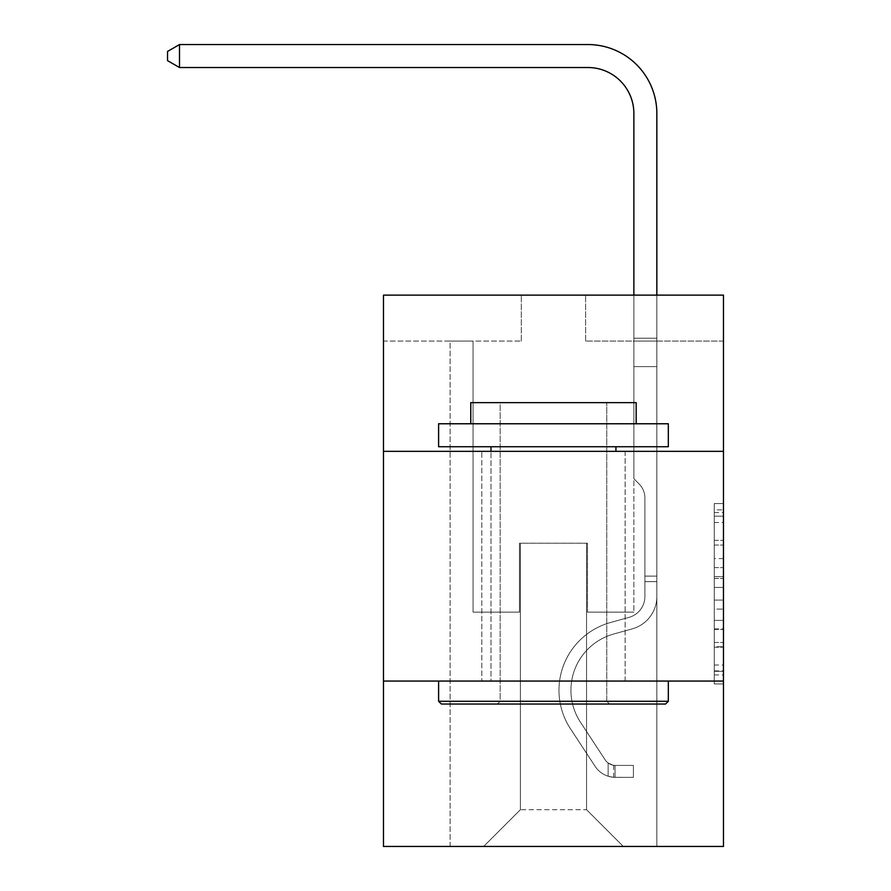 <?xml version="1.0" encoding="UTF-8"?>
<svg xmlns="http://www.w3.org/2000/svg" width="891" height="891" viewBox="0 0 891 891"><rect width="100%" height="100%" fill="white"/><g stroke="black" fill="none" stroke-linecap="round" stroke-linejoin="round"><path stroke-width="0.67" stroke-dasharray="4.46 3.34" d="M714.27 558.59L714.27 587.447L723.459 587.447L723.459 674.933L723.459 512.581L723.459 587.447L714.27 587.447L714.27 509.875L714.27 683.954L714.27 503.571L714.27 671.324L723.459 671.324L714.27 671.324L723.459 671.324L714.27 671.324L714.27 642.467L714.27 683.954L723.459 683.954L723.459 503.571L723.459 670.878L723.459 600.077L714.27 600.077L723.459 600.077L723.459 642.467L723.459 516.19L714.27 516.19L723.459 516.19L723.459 683.954L723.459 512.581L723.459 683.954L714.27 683.954L714.27 503.571L723.459 503.571L723.459 512.581L723.459 503.571L723.459 512.581L723.459 503.571L723.459 509.875L723.459 503.571L714.27 503.571L714.27 516.19L723.459 516.19L714.27 516.19L714.27 558.59L723.459 558.59M625.137 451.336L625.137 681.058L481.797 681.058L625.137 681.058L481.797 681.058L625.137 681.058L625.137 451.336L481.797 451.336L481.797 681.058L481.797 451.336L625.137 451.336M723.459 576.622L723.459 567.6L723.459 576.622L714.27 576.622L714.27 540.325L714.27 647.2L714.27 620.37L723.459 620.37L714.27 620.37L714.27 683.954L723.459 683.954L714.27 683.954L723.459 683.954L714.27 683.954L714.27 503.571L723.459 503.571L714.27 503.571L723.459 503.571L714.27 503.571L714.27 576.622L723.459 576.622M723.459 681.058L723.459 846.45L383.475 846.45L383.475 681.058L723.459 681.058L723.459 295.121L585.632 295.121L723.459 295.121L723.459 341.075L723.459 295.121L383.475 295.121L521.302 295.121L383.475 295.121L383.475 341.075L521.302 341.075L383.475 341.075L383.475 295.121L383.475 451.336L723.459 451.336L383.475 451.336L383.475 681.058L723.459 681.058L383.475 681.058M450.1 846.45L656.845 846.45L656.845 341.075L633.869 341.075L656.845 341.075L633.869 341.075L656.845 341.075L633.869 341.075L656.845 341.075L633.869 341.075L656.845 341.075L633.869 341.075L656.845 341.075L633.869 341.075L656.845 341.075L633.869 341.075L656.845 341.075L633.869 341.075L656.845 341.075L633.869 341.075L656.845 341.075L633.869 341.075L656.845 341.075L633.869 341.075L656.845 341.075L656.845 846.45L656.845 341.075L656.845 846.45L656.845 341.075L656.845 846.45L656.845 341.075L656.845 846.45L656.845 341.075L656.845 846.45L656.845 341.075L656.845 846.45L656.845 341.075L656.845 846.45L656.845 341.075L656.845 846.45L656.845 341.075L656.845 846.45L656.845 341.075L656.845 846.45L656.845 341.075L656.845 846.45L450.1 846.45L483.635 846.45L450.1 846.45L483.635 846.45L450.1 846.45L483.635 846.45L450.1 846.45L483.635 846.45L450.1 846.45L483.635 846.45L450.1 846.45L483.635 846.45L450.1 846.45L483.635 846.45L450.1 846.45L483.635 846.45L450.1 846.45L483.635 846.45L450.1 846.45L483.635 846.45L450.1 846.45L450.1 341.075L473.065 341.075L450.1 341.075L473.065 341.075L450.1 341.075L473.065 341.075L450.1 341.075L473.065 341.075L450.1 341.075L473.065 341.075L450.1 341.075L473.065 341.075L450.1 341.075L473.065 341.075L450.1 341.075L473.065 341.075L450.1 341.075L473.065 341.075L450.1 341.075L473.065 341.075L450.1 341.075L473.065 341.075L450.1 341.075L450.1 846.45M723.459 341.075L585.632 341.075L723.459 341.075M520.389 809.696L520.389 543.22L520.389 809.696L520.389 543.22L586.545 543.22L586.545 809.696L520.389 809.696L483.635 846.45L520.389 809.696L520.389 543.22L520.389 809.696L520.389 543.22L519.464 543.22L519.464 612.139L473.065 612.139L473.065 341.075L473.065 612.139L473.065 341.075L473.065 612.139L473.065 341.075L473.065 612.139L473.065 341.075L473.065 612.139L473.065 341.075L473.065 612.139L473.065 341.075L473.065 612.139L473.065 341.075L473.065 612.139L473.065 341.075L473.065 612.139L473.065 341.075L473.065 612.139L473.065 341.075L473.065 612.139L473.065 341.075L473.065 612.139L519.464 612.139L473.065 612.139L519.464 612.139L473.065 612.139L519.464 612.139L473.065 612.139L519.464 612.139L473.065 612.139L519.464 612.139L473.065 612.139L519.464 612.139L473.065 612.139L519.464 612.139L473.065 612.139L519.464 612.139L473.065 612.139L519.464 612.139L473.065 612.139L519.464 612.139L473.065 612.139L519.464 612.139L519.464 543.22L519.464 612.139L519.464 543.22L519.464 612.139L519.464 543.22L519.464 612.139L519.464 543.22L519.464 612.139L519.464 543.22L519.464 612.139L519.464 543.22L519.464 612.139L519.464 543.22L519.464 612.139L519.464 543.22L519.464 612.139L519.464 543.22L519.464 612.139L519.464 543.22L519.464 612.139L519.464 543.22L520.389 543.22L519.464 543.22L520.389 543.22L519.464 543.22L520.389 543.22L519.464 543.22L520.389 543.22L519.464 543.22L520.389 543.22L519.464 543.22L520.389 543.22L519.464 543.22L520.389 543.22L519.464 543.22L520.389 543.22L519.464 543.22L520.389 543.22L519.464 543.22L520.389 543.22L519.464 543.22L520.389 543.22L520.389 809.696L483.635 846.45L520.389 809.696L520.389 543.22L520.389 809.696L483.635 846.45L520.389 809.696L520.389 543.22L520.389 809.696L483.635 846.45L520.389 809.696L520.389 543.22L520.389 809.696L483.635 846.45L520.389 809.696L520.389 543.22L520.389 809.696L483.635 846.45L520.389 809.696L520.389 543.22L520.389 809.696L483.635 846.45L520.389 809.696L520.389 543.22L520.389 809.696L483.635 846.45L520.389 809.696L520.389 543.22L520.389 809.696L483.635 846.45L520.389 809.696L520.389 543.22L520.389 809.696L483.635 846.45L520.389 809.696L483.635 846.45L520.389 809.696L586.545 809.696L586.545 543.22L586.545 809.696L623.299 846.45L586.545 809.696L586.545 543.22L586.545 809.696L623.299 846.45L586.545 809.696L586.545 543.22L586.545 809.696L623.299 846.45L586.545 809.696L586.545 543.22L586.545 809.696L623.299 846.45L586.545 809.696L586.545 543.22L586.545 809.696L623.299 846.45L586.545 809.696L586.545 543.22L586.545 809.696L623.299 846.45L586.545 809.696L586.545 543.22L586.545 809.696L623.299 846.45L586.545 809.696L586.545 543.22L586.545 809.696L623.299 846.45L586.545 809.696L586.545 543.22L586.545 809.696L623.299 846.45L586.545 809.696L586.545 543.22L586.545 809.696L623.299 846.45L586.545 809.696L586.545 543.22L586.545 809.696L623.299 846.45L586.545 809.696L586.545 543.22L520.389 543.22L520.389 809.696L483.635 846.45L520.389 809.696M587.47 543.22L586.545 543.22L587.47 543.22L586.545 543.22L587.47 543.22L586.545 543.22L587.47 543.22L586.545 543.22L587.47 543.22L586.545 543.22L587.47 543.22L586.545 543.22L587.47 543.22L586.545 543.22L587.47 543.22L586.545 543.22L587.47 543.22L586.545 543.22L587.47 543.22L586.545 543.22L587.47 543.22L586.545 543.22L587.47 543.22L587.47 612.139L587.47 543.22M623.299 846.45L586.545 809.696L623.299 846.45M585.632 341.075L585.632 295.121L585.632 341.075M521.302 341.075L521.302 295.121L521.302 341.075M633.869 341.075L633.869 612.139L587.47 612.139L633.869 612.139L587.47 612.139L633.869 612.139L587.47 612.139L633.869 612.139L587.47 612.139L633.869 612.139L587.47 612.139L633.869 612.139L587.47 612.139L633.869 612.139L587.47 612.139L633.869 612.139L587.47 612.139L633.869 612.139L587.47 612.139L633.869 612.139L587.47 612.139L633.869 612.139L587.47 612.139L633.869 612.139L633.869 341.075M723.459 451.336L383.475 451.336M714.27 587.447L723.459 587.447L714.27 587.447M714.27 509.875L714.27 503.571L714.27 509.875L723.459 509.875L714.27 509.875M714.27 646.743L714.27 609.088L714.27 646.743L723.459 646.743L714.27 646.743M714.27 609.088L714.27 600.077L723.459 600.077L714.27 600.077L714.27 609.088L723.459 609.088L714.27 609.088M714.27 540.325L714.27 516.19L714.27 540.325L723.459 540.325L714.27 540.325M714.27 503.571L723.459 503.571L714.27 503.571L714.27 512.581L714.27 503.571L723.459 503.571M714.27 683.954L723.459 683.954L714.27 683.954L714.27 674.933L714.27 683.954M644.895 576.121L644.895 581.634L656.845 581.634L656.845 576.121L656.845 596.524L656.845 338.19L656.845 366.613L656.845 338.19L633.869 338.19L633.869 113.469A45.942 45.942 0 0 0 587.926 67.527L179.492 67.527L179.492 44.55L587.926 44.55A68.919 68.919 0 0 1 656.845 113.469L656.845 366.613L656.845 338.19L633.869 338.19L633.869 366.613L656.845 366.613L656.845 338.19L656.845 366.613L656.845 338.19L633.869 338.19L633.869 113.469A45.942 45.942 0 0 0 587.926 67.527L179.492 67.527L167.541 60.633L167.541 51.444L167.541 60.633L179.492 67.527L179.492 44.55L179.492 67.527L167.541 60.633L167.541 51.444L179.492 44.55L167.541 51.444L167.541 60.633L179.492 67.527L179.492 44.55L587.926 44.55A68.919 68.919 0 0 1 656.845 113.469L656.845 366.613L656.845 338.19L633.869 338.19L656.845 338.19L656.845 366.613L656.845 338.19L633.869 338.19L633.869 113.469A45.942 45.942 0 0 0 587.926 67.527L179.492 67.527L167.541 60.633L167.541 51.444L179.492 44.55L179.492 67.527L179.492 44.55L167.541 51.444L167.541 60.633L179.492 67.527L167.541 60.633L167.541 51.444L179.492 44.55L587.926 44.55A68.919 68.919 0 0 1 656.845 113.469L656.845 366.613L656.845 338.19L633.869 338.19L633.869 478.712L639.047 483.891A19.97 19.97 0 0 1 644.895 498.013A19.97 19.97 0 0 0 639.047 483.891L633.869 478.712L633.869 366.613L656.845 366.613L656.845 338.19L656.845 366.613L656.845 338.19L633.869 338.19L633.869 113.469A45.942 45.942 0 0 0 587.926 67.527L179.492 67.527L179.492 44.55L179.492 67.527L167.541 60.633L179.492 67.527L179.492 44.55L167.541 51.444L167.541 60.633L167.541 51.444L179.492 44.55L587.926 44.55A68.919 68.919 0 0 1 656.845 113.469L656.845 366.613L656.845 338.19L633.869 338.19L656.845 338.19L656.845 596.524A33.535 33.535 0 0 1 632.309 628.834A33.535 33.535 0 0 0 656.845 596.524L656.845 366.613L633.869 366.613L633.869 113.469A45.942 45.942 0 0 0 587.926 67.527L179.492 67.527L167.541 60.633L179.492 67.527L179.492 44.55L179.492 67.527L167.541 60.633L167.541 51.444L167.541 60.633L179.492 67.527L179.492 44.55L167.541 51.444L179.492 44.55L587.926 44.55A68.919 68.919 0 0 1 656.845 113.469L656.845 338.19L633.869 338.19L633.869 478.712L639.047 483.891A19.97 19.97 0 0 1 644.895 498.013A19.97 19.97 0 0 0 639.047 483.891L633.869 478.712L633.869 366.613L656.845 366.613L656.845 596.524A33.535 33.535 0 0 1 632.309 628.834A33.535 33.535 0 0 0 656.845 596.524L656.845 366.613L633.869 366.613L633.869 113.469A45.942 45.942 0 0 0 587.926 67.527L179.492 67.527L167.541 60.633L167.541 51.444L167.541 60.633L179.492 67.527L179.492 44.55L179.492 67.527L167.541 60.633L167.541 51.444L179.492 44.55L167.541 51.444L167.541 60.633L179.492 67.527L179.492 44.55L587.926 44.55A68.919 68.919 0 0 1 656.845 113.469L656.845 366.613L633.869 366.613L633.869 478.712L639.047 483.891A19.97 19.97 0 0 1 644.895 498.013A19.97 19.97 0 0 0 639.047 483.891L633.869 478.712L633.869 338.19L656.845 338.19L633.869 338.19L633.869 113.469A45.942 45.942 0 0 0 587.926 67.527L179.492 67.527L167.541 60.633L167.541 51.444L179.492 44.55L179.492 67.527L179.492 44.55L167.541 51.444L167.541 60.633L179.492 67.527L587.926 67.527L179.492 67.527L587.926 67.527L179.492 67.527L587.926 67.527L179.492 67.527L587.926 67.527L179.492 67.527L179.492 44.55L587.926 44.55A68.919 68.919 0 0 1 656.845 113.469L656.845 596.524A33.535 33.535 0 0 1 632.309 628.834A33.535 33.535 0 0 0 656.845 596.524L656.845 366.613L633.869 366.613L633.869 478.712L639.047 483.891A19.97 19.97 0 0 1 644.895 498.013A19.97 19.97 0 0 0 639.047 483.891L633.869 478.712L633.869 366.613L656.845 366.613L656.845 596.524A33.535 33.535 0 0 1 632.309 628.834L613.609 634.047L632.309 628.834A33.535 33.535 0 0 0 656.845 596.524L656.845 366.613L633.869 366.613L633.869 338.19L633.869 478.712L639.047 483.891A19.97 19.97 0 0 1 644.895 498.013A19.97 19.97 0 0 0 639.047 483.891L633.869 478.712L633.869 366.613L656.845 366.613L656.845 596.524A33.535 33.535 0 0 1 632.309 628.834A33.535 33.535 0 0 0 656.845 596.524L656.845 366.613L633.869 366.613L633.869 113.469A45.942 45.942 0 0 0 587.926 67.527L179.492 67.527L179.492 44.55L167.541 51.444L179.492 44.55L587.926 44.55A68.919 68.919 0 0 1 656.845 113.469L656.845 338.19L633.869 338.19L656.845 338.19L656.845 113.469L656.845 338.19L633.869 338.19L633.869 113.469A45.942 45.942 0 0 0 587.926 67.527L179.492 67.527L587.926 67.527L179.492 67.527L179.492 44.55L167.541 51.444L167.541 60.633L167.541 51.444L179.492 44.55L587.926 44.55A68.919 68.919 0 0 1 656.845 113.469L656.845 338.19L656.845 113.469L656.845 338.19L633.869 338.19L633.869 478.712L639.047 483.891A19.97 19.97 0 0 1 644.895 498.013A19.97 19.97 0 0 0 639.047 483.891L633.869 478.712L633.869 366.613L656.845 366.613L656.845 596.524A33.535 33.535 0 0 1 632.309 628.834A33.535 33.535 0 0 0 656.845 596.524L656.845 366.613L633.869 366.613L633.869 113.469A45.942 45.942 0 0 0 587.926 67.527L179.492 67.527L179.492 44.55L167.541 51.444L167.541 60.633L179.492 67.527L587.926 67.527A45.942 45.942 0 0 1 633.869 113.469L633.869 478.712L639.047 483.891A19.97 19.97 0 0 1 644.895 498.013A19.97 19.97 0 0 0 639.047 483.891L633.869 478.712L633.869 366.613L656.845 366.613L656.845 596.524A33.535 33.535 0 0 1 632.309 628.834L613.609 634.047L632.309 628.834A33.535 33.535 0 0 0 656.845 596.524L656.845 366.613L633.869 366.613L633.869 113.469L633.869 478.712L639.047 483.891A19.97 19.97 0 0 1 644.895 498.013A19.97 19.97 0 0 0 639.047 483.891L633.869 478.712L633.869 366.613L656.845 366.613L656.845 596.524A33.535 33.535 0 0 1 632.309 628.834A33.535 33.535 0 0 0 656.845 596.524L656.845 366.613L633.869 366.613L633.869 113.469L633.869 338.19L656.845 338.19L656.845 113.469L656.845 338.19L656.845 113.469L656.845 338.19L633.869 338.19L633.869 478.712L639.047 483.891A19.97 19.97 0 0 1 644.895 498.013A19.97 19.97 0 0 0 639.047 483.891L633.869 478.712L633.869 366.613L656.845 366.613L656.845 596.524A33.535 33.535 0 0 1 632.309 628.834A33.535 33.535 0 0 0 656.845 596.524L656.845 366.613L633.869 366.613L633.869 113.469L633.869 478.712L639.047 483.891A19.97 19.97 0 0 1 644.895 498.013A19.97 19.97 0 0 0 639.047 483.891L633.869 478.712L633.869 366.613L656.845 366.613L656.845 596.524A33.535 33.535 0 0 1 632.309 628.834L613.609 634.047A58.349 58.349 0 0 0 580.487 722.256A58.349 58.349 0 0 1 613.609 634.047L632.309 628.834A33.535 33.535 0 0 0 656.845 596.524L656.845 366.613L633.869 366.613L633.869 113.469L633.869 338.19L656.845 338.19L656.845 113.469L656.845 338.19L656.845 113.469L656.845 338.19L633.869 338.19L633.869 478.712L639.047 483.891A19.97 19.97 0 0 1 644.895 498.013A19.97 19.97 0 0 0 639.047 483.891L633.869 478.712L633.869 366.613L656.845 366.613L656.845 596.524L656.845 581.634L644.895 581.634L644.895 576.121L656.845 576.121L644.895 576.121L644.895 596.524L644.895 498.013L644.895 596.524A21.596 21.596 0 0 1 629.102 617.329A21.596 21.596 0 0 0 644.895 596.524L644.895 498.013L644.895 596.524L644.895 576.121L656.845 576.121L644.895 576.121L644.895 596.524A21.596 21.596 0 0 1 629.102 617.329A21.596 21.596 0 0 0 644.895 596.524L644.895 498.013L644.895 596.524A21.596 21.596 0 0 1 629.102 617.329A21.596 21.596 0 0 0 644.895 596.524L644.895 498.013L644.895 596.524L644.895 576.121L656.845 576.121L644.895 576.121L644.895 596.524A21.596 21.596 0 0 1 629.102 617.329L610.402 622.542L629.102 617.329A21.596 21.596 0 0 0 644.895 596.524L644.895 498.013L644.895 596.524A21.596 21.596 0 0 1 629.102 617.329A21.596 21.596 0 0 0 644.895 596.524L644.895 498.013L644.895 596.524L644.895 576.121L656.845 576.121L644.895 576.121L644.895 596.524A21.596 21.596 0 0 1 629.102 617.329A21.596 21.596 0 0 0 644.895 596.524L644.895 498.013L644.895 596.524A21.596 21.596 0 0 1 629.102 617.329L610.402 622.542L629.102 617.329A21.596 21.596 0 0 0 644.895 596.524L644.895 498.013L644.895 596.524L644.895 576.121L656.845 576.121L644.895 576.121L644.895 596.524A21.596 21.596 0 0 1 629.102 617.329A21.596 21.596 0 0 0 644.895 596.524L644.895 498.013L644.895 596.524A21.596 21.596 0 0 1 629.102 617.329A21.596 21.596 0 0 0 644.895 596.524L644.895 498.013L644.895 596.524L644.895 576.121L656.845 576.121M615.035 777.342A24.347 24.347 0 0 1 595.132 766.36L570.496 728.816A70.289 70.289 0 0 1 610.402 622.542L629.102 617.329L610.402 622.542A70.289 70.289 0 0 0 570.496 728.816A70.289 70.289 0 0 1 610.402 622.542L629.102 617.329A21.596 21.596 0 0 0 644.895 596.524A21.596 21.596 0 0 1 629.102 617.329A21.596 21.596 0 0 0 644.895 596.524L644.895 498.013L644.895 596.524A21.596 21.596 0 0 1 629.102 617.329A21.596 21.596 0 0 0 644.895 596.524A21.596 21.596 0 0 1 629.102 617.329L610.402 622.542L629.102 617.329A21.596 21.596 0 0 0 644.895 596.524A21.596 21.596 0 0 1 629.102 617.329L610.402 622.542L629.102 617.329A21.596 21.596 0 0 0 644.895 596.524A21.596 21.596 0 0 1 629.102 617.329A21.596 21.596 0 0 0 644.895 596.524A21.596 21.596 0 0 1 629.102 617.329L610.402 622.542A70.289 70.289 0 0 0 570.496 728.816A70.289 70.289 0 0 1 610.402 622.542L629.102 617.329A21.596 21.596 0 0 0 644.895 596.524A21.596 21.596 0 0 1 629.102 617.329L610.402 622.542L629.102 617.329A21.596 21.596 0 0 0 644.895 596.524A21.596 21.596 0 0 1 629.102 617.329A21.596 21.596 0 0 0 644.895 596.524A21.596 21.596 0 0 1 629.102 617.329L610.402 622.542L629.102 617.329A21.596 21.596 0 0 0 644.895 596.524A21.596 21.596 0 0 1 629.102 617.329L610.402 622.542A70.289 70.289 0 0 0 570.496 728.816L595.132 766.36L570.496 728.816A70.289 70.289 0 0 1 610.402 622.542L629.102 617.329A21.596 21.596 0 0 0 644.895 596.524A21.596 21.596 0 0 1 629.102 617.329A21.596 21.596 0 0 0 644.895 596.524A21.596 21.596 0 0 1 629.102 617.329L610.402 622.542L629.102 617.329A21.596 21.596 0 0 0 644.895 596.524A21.596 21.596 0 0 1 629.102 617.329L610.402 622.542A70.289 70.289 0 0 0 570.496 728.816A70.289 70.289 0 0 1 610.402 622.542L629.102 617.329L610.402 622.542A70.289 70.289 0 0 0 570.496 728.816A70.289 70.289 0 0 1 610.402 622.542L629.102 617.329L610.402 622.542A70.289 70.289 0 0 0 570.496 728.816L595.132 766.36L570.496 728.816A70.289 70.289 0 0 1 610.402 622.542L629.102 617.329L610.402 622.542A70.289 70.289 0 0 0 570.496 728.816A70.289 70.289 0 0 1 610.402 622.542L629.102 617.329L610.402 622.542A70.289 70.289 0 0 0 570.496 728.816A70.289 70.289 0 0 1 610.402 622.542L629.102 617.329L610.402 622.542A70.289 70.289 0 0 0 570.496 728.816L595.132 766.36A24.347 24.347 0 0 0 608.141 776.217A24.347 24.347 0 0 1 595.132 766.36L570.496 728.816A70.289 70.289 0 0 1 610.402 622.542L629.102 617.329L610.402 622.542A70.289 70.289 0 0 0 570.496 728.816A70.289 70.289 0 0 1 610.402 622.542L629.102 617.329L610.402 622.542A70.289 70.289 0 0 0 570.496 728.816A70.289 70.289 0 0 1 610.402 622.542A70.289 70.289 0 0 0 570.496 728.816L595.132 766.36L570.496 728.816A70.289 70.289 0 0 1 610.402 622.542A70.289 70.289 0 0 0 570.496 728.816L595.132 766.36L570.496 728.816A70.289 70.289 0 0 1 610.402 622.542A70.289 70.289 0 0 0 570.496 728.816A70.289 70.289 0 0 1 610.402 622.542A70.289 70.289 0 0 0 570.496 728.816L595.132 766.36A24.347 24.347 0 0 0 608.141 776.217C615.224 777.72 615.224 777.72 608.141 776.217C615.224 777.72 615.224 777.72 608.141 776.217A24.347 24.347 0 0 1 595.132 766.36L570.496 728.816A70.289 70.289 0 0 1 610.402 622.542A70.289 70.289 0 0 0 570.496 728.816L595.132 766.36L570.496 728.816A70.289 70.289 0 0 1 610.402 622.542A70.289 70.289 0 0 0 570.496 728.816A70.289 70.289 0 0 1 610.402 622.542A70.289 70.289 0 0 0 570.496 728.816L595.132 766.36L570.496 728.816A70.289 70.289 0 0 1 610.402 622.542A70.289 70.289 0 0 0 570.496 728.816L595.132 766.36A24.347 24.347 0 0 0 608.141 776.217C615.224 777.72 615.224 777.72 608.141 776.217C615.224 777.72 615.224 777.72 608.141 776.217A24.347 24.347 0 0 1 595.132 766.36L570.496 728.816A70.289 70.289 0 0 1 610.402 622.542A70.289 70.289 0 0 0 570.496 728.816A70.289 70.289 0 0 1 610.402 622.542A70.289 70.289 0 0 0 570.496 728.816L595.132 766.36L570.496 728.816A70.289 70.289 0 0 1 610.402 622.542A70.289 70.289 0 0 0 570.496 728.816L595.132 766.36A24.347 24.347 0 0 0 608.141 776.217C615.224 777.72 615.224 777.72 608.141 776.217C615.224 777.72 615.224 777.72 608.141 776.217A24.347 24.347 0 0 1 595.132 766.36L570.496 728.816L595.132 766.36A24.347 24.347 0 0 0 608.141 776.217C615.224 777.72 615.224 777.72 608.141 776.217C615.224 777.72 615.224 777.72 608.141 776.217A24.347 24.347 0 0 1 595.132 766.36L570.496 728.816L595.132 766.36A24.347 24.347 0 0 0 608.141 776.217C615.224 777.72 615.224 777.72 608.141 776.217C615.224 777.72 615.224 777.72 608.141 776.217A24.347 24.347 0 0 1 595.132 766.36L570.496 728.816L595.132 766.36A24.347 24.347 0 0 0 608.141 776.217C615.224 777.72 615.224 777.72 608.141 776.217C615.224 777.72 615.224 777.72 608.141 776.217A24.347 24.347 0 0 1 595.132 766.36L570.496 728.816L595.132 766.36A24.347 24.347 0 0 0 608.141 776.217C615.224 777.72 615.224 777.72 608.141 776.217C615.224 777.72 615.224 777.72 608.141 776.217A24.347 24.347 0 0 1 595.132 766.36L570.496 728.816L595.132 766.36A24.347 24.347 0 0 0 608.141 776.217C615.224 777.72 615.224 777.72 608.141 776.217C615.224 777.72 615.224 777.72 608.141 776.217A24.347 24.347 0 0 1 595.132 766.36L570.496 728.816L595.132 766.36A24.347 24.347 0 0 0 608.141 776.217C615.224 777.72 615.224 777.72 608.141 776.217C615.224 777.72 615.224 777.72 608.141 776.217A24.347 24.347 0 0 1 595.132 766.36L570.496 728.816L595.132 766.36A24.347 24.347 0 0 0 608.141 776.217C615.224 777.72 615.224 777.72 608.141 776.217C615.224 777.72 615.224 777.72 608.141 776.217A24.347 24.347 0 0 1 595.132 766.36A24.347 24.347 0 0 0 615.035 777.342L615.035 765.402A12.407 12.407 0 0 1 605.123 759.8L580.487 722.256A58.349 58.349 0 0 1 613.609 634.047L632.309 628.834A33.535 33.535 0 0 0 656.845 596.524A33.535 33.535 0 0 1 632.309 628.834A33.535 33.535 0 0 0 656.845 596.524A33.535 33.535 0 0 1 632.309 628.834L613.609 634.047L632.309 628.834A33.535 33.535 0 0 0 656.845 596.524A33.535 33.535 0 0 1 632.309 628.834L613.609 634.047A58.349 58.349 0 0 0 580.487 722.256A58.349 58.349 0 0 1 613.609 634.047L632.309 628.834A33.535 33.535 0 0 0 656.845 596.524A33.535 33.535 0 0 1 632.309 628.834A33.535 33.535 0 0 0 656.845 596.524A33.535 33.535 0 0 1 632.309 628.834L613.609 634.047L632.309 628.834A33.535 33.535 0 0 0 656.845 596.524A33.535 33.535 0 0 1 632.309 628.834L613.609 634.047L632.309 628.834A33.535 33.535 0 0 0 656.845 596.524A33.535 33.535 0 0 1 632.309 628.834A33.535 33.535 0 0 0 656.845 596.524A33.535 33.535 0 0 1 632.309 628.834L613.609 634.047A58.349 58.349 0 0 0 580.487 722.256L605.123 759.8L580.487 722.256A58.349 58.349 0 0 1 613.609 634.047L632.309 628.834A33.535 33.535 0 0 0 656.845 596.524A33.535 33.535 0 0 1 632.309 628.834L613.609 634.047L632.309 628.834A33.535 33.535 0 0 0 656.845 596.524A33.535 33.535 0 0 1 632.309 628.834A33.535 33.535 0 0 0 656.845 596.524A33.535 33.535 0 0 1 632.309 628.834L613.609 634.047L632.309 628.834A33.535 33.535 0 0 0 656.845 596.524A33.535 33.535 0 0 1 632.309 628.834L613.609 634.047A58.349 58.349 0 0 0 580.487 722.256A58.349 58.349 0 0 1 613.609 634.047L632.309 628.834L613.609 634.047A58.349 58.349 0 0 0 580.487 722.256A58.349 58.349 0 0 1 613.609 634.047L632.309 628.834L613.609 634.047A58.349 58.349 0 0 0 580.487 722.256L605.123 759.8L580.487 722.256A58.349 58.349 0 0 1 613.609 634.047L632.309 628.834L613.609 634.047A58.349 58.349 0 0 0 580.487 722.256A58.349 58.349 0 0 1 613.609 634.047L632.309 628.834L613.609 634.047A58.349 58.349 0 0 0 580.487 722.256A58.349 58.349 0 0 1 613.609 634.047L632.309 628.834L613.609 634.047A58.349 58.349 0 0 0 580.487 722.256L605.123 759.8A12.407 12.407 0 0 0 608.141 762.997C615.102 766.193 615.102 766.193 608.141 762.997C615.102 766.193 615.102 766.193 608.141 762.997A12.407 12.407 0 0 1 605.123 759.8L580.487 722.256A58.349 58.349 0 0 1 613.609 634.047L632.309 628.834L613.609 634.047A58.349 58.349 0 0 0 580.487 722.256A58.349 58.349 0 0 1 613.609 634.047L632.309 628.834L613.609 634.047A58.349 58.349 0 0 0 580.487 722.256A58.349 58.349 0 0 1 613.609 634.047A58.349 58.349 0 0 0 580.487 722.256L605.123 759.8L580.487 722.256A58.349 58.349 0 0 1 613.609 634.047A58.349 58.349 0 0 0 580.487 722.256L605.123 759.8L580.487 722.256A58.349 58.349 0 0 1 613.609 634.047A58.349 58.349 0 0 0 580.487 722.256A58.349 58.349 0 0 1 613.609 634.047A58.349 58.349 0 0 0 580.487 722.256L605.123 759.8A12.407 12.407 0 0 0 608.141 762.997C615.102 766.193 615.102 766.193 608.141 762.997C615.102 766.193 615.102 766.193 608.141 762.997A12.407 12.407 0 0 1 605.123 759.8L580.487 722.256A58.349 58.349 0 0 1 613.609 634.047A58.349 58.349 0 0 0 580.487 722.256L605.123 759.8L580.487 722.256A58.349 58.349 0 0 1 613.609 634.047A58.349 58.349 0 0 0 580.487 722.256A58.349 58.349 0 0 1 613.609 634.047A58.349 58.349 0 0 0 580.487 722.256L605.123 759.8L580.487 722.256A58.349 58.349 0 0 1 613.609 634.047A58.349 58.349 0 0 0 580.487 722.256L605.123 759.8A12.407 12.407 0 0 0 608.141 762.997C615.102 766.193 615.102 766.193 608.141 762.997C615.102 766.193 615.102 766.193 608.141 762.997A12.407 12.407 0 0 1 605.123 759.8L580.487 722.256A58.349 58.349 0 0 1 613.609 634.047A58.349 58.349 0 0 0 580.487 722.256A58.349 58.349 0 0 1 613.609 634.047A58.349 58.349 0 0 0 580.487 722.256L605.123 759.8L580.487 722.256A58.349 58.349 0 0 1 613.609 634.047A58.349 58.349 0 0 0 580.487 722.256L605.123 759.8A12.407 12.407 0 0 0 608.141 762.997C615.102 766.193 615.102 766.193 608.141 762.997C615.102 766.193 615.102 766.193 608.141 762.997A12.407 12.407 0 0 1 605.123 759.8L580.487 722.256L605.123 759.8A12.407 12.407 0 0 0 608.141 762.997C615.102 766.193 615.102 766.193 608.141 762.997C615.102 766.193 615.102 766.193 608.141 762.997A12.407 12.407 0 0 1 605.123 759.8L580.487 722.256L605.123 759.8A12.407 12.407 0 0 0 608.141 762.997C615.102 766.193 615.102 766.193 608.141 762.997C615.102 766.193 615.102 766.193 608.141 762.997A12.407 12.407 0 0 1 605.123 759.8L580.487 722.256L605.123 759.8A12.407 12.407 0 0 0 608.141 762.997C615.102 766.193 615.102 766.193 608.141 762.997C615.102 766.193 615.102 766.193 608.141 762.997A12.407 12.407 0 0 1 605.123 759.8L580.487 722.256L605.123 759.8A12.407 12.407 0 0 0 608.141 762.997C615.102 766.193 615.102 766.193 608.141 762.997C615.102 766.193 615.102 766.193 608.141 762.997A12.407 12.407 0 0 1 605.123 759.8L580.487 722.256L605.123 759.8A12.407 12.407 0 0 0 608.141 762.997C615.102 766.193 615.102 766.193 608.141 762.997C615.102 766.193 615.102 766.193 608.141 762.997A12.407 12.407 0 0 1 605.123 759.8L580.487 722.256L605.123 759.8A12.407 12.407 0 0 0 608.141 762.997C615.102 766.193 615.102 766.193 608.141 762.997C615.102 766.193 615.102 766.193 608.141 762.997A12.407 12.407 0 0 1 605.123 759.8L580.487 722.256L605.123 759.8A12.407 12.407 0 0 0 608.141 762.997C615.102 766.193 615.102 766.193 608.141 762.997C615.102 766.193 615.102 766.193 608.141 762.997A12.407 12.407 0 0 1 605.123 759.8A12.407 12.407 0 0 0 615.035 765.402L615.035 777.342L633.412 777.353L615.035 777.342A24.347 24.347 0 0 1 595.132 766.36A24.347 24.347 0 0 0 615.035 777.342L615.035 765.402L633.412 765.402L615.035 765.402A12.407 12.407 0 0 1 605.123 759.8A12.407 12.407 0 0 0 615.035 765.402L615.035 777.342L633.412 777.353L633.412 765.402L633.412 777.353L615.035 777.342A24.347 24.347 0 0 1 595.132 766.36A24.347 24.347 0 0 0 615.035 777.342L615.035 765.402L633.412 765.402L615.035 765.402A12.407 12.407 0 0 1 605.123 759.8A12.407 12.407 0 0 0 615.035 765.402L615.035 777.342L633.412 777.353L633.412 765.402L633.412 777.353L615.035 777.342A24.347 24.347 0 0 1 595.132 766.36A24.347 24.347 0 0 0 615.035 777.342L615.035 765.402L633.412 765.402L615.035 765.402A12.407 12.407 0 0 1 605.123 759.8A12.407 12.407 0 0 0 615.035 765.402L615.035 777.342L633.412 777.353L633.412 765.402L633.412 777.353L615.035 777.342A24.347 24.347 0 0 1 595.132 766.36A24.347 24.347 0 0 0 615.035 777.342L615.035 765.402L633.412 765.402L615.035 765.402A12.407 12.407 0 0 1 605.123 759.8A12.407 12.407 0 0 0 615.035 765.402L615.035 777.342L633.412 777.353L633.412 765.402L633.412 777.353L615.035 777.342A24.347 24.347 0 0 1 595.132 766.36A24.347 24.347 0 0 0 615.035 777.342L615.035 765.402L633.412 765.402L615.035 765.402A12.407 12.407 0 0 1 605.123 759.8A12.407 12.407 0 0 0 615.035 765.402L615.035 777.342L633.412 777.353L633.412 765.402L633.412 777.353L615.035 777.342A24.347 24.347 0 0 1 595.132 766.36A24.347 24.347 0 0 0 615.035 777.342L615.035 765.402L633.412 765.402L615.035 765.402A12.407 12.407 0 0 1 605.123 759.8A12.407 12.407 0 0 0 615.035 765.402L615.035 777.342L633.412 777.353L633.412 765.402L633.412 777.353L615.035 777.342A24.347 24.347 0 0 1 595.132 766.36A24.347 24.347 0 0 0 615.035 777.342L615.035 765.402L633.412 765.402L615.035 765.402A12.407 12.407 0 0 1 605.123 759.8A12.407 12.407 0 0 0 615.035 765.402L615.035 777.342L633.412 777.353L633.412 765.402L633.412 777.353L615.035 777.342A24.347 24.347 0 0 1 595.132 766.36A24.347 24.347 0 0 0 615.035 777.342L615.035 765.402L633.412 765.402L615.035 765.402A12.407 12.407 0 0 1 605.123 759.8A12.407 12.407 0 0 0 615.035 765.402L615.035 777.342L633.412 777.353L633.412 765.402L633.412 777.353L615.035 777.342A24.347 24.347 0 0 1 595.132 766.36A24.347 24.347 0 0 0 615.035 777.342L615.035 765.402L633.412 765.402L615.035 765.402A12.407 12.407 0 0 1 605.123 759.8A12.407 12.407 0 0 0 615.035 765.402L615.035 777.342L633.412 777.353L633.412 765.402L633.412 777.353L615.035 777.342A24.347 24.347 0 0 1 595.132 766.36A24.347 24.347 0 0 0 615.035 777.342L615.035 765.402L633.412 765.402L615.035 765.402A12.407 12.407 0 0 1 605.123 759.8A12.407 12.407 0 0 0 615.035 765.402L615.035 777.342L633.412 777.353L633.412 765.402L633.412 777.353L615.035 777.342M441.368 704.024L665.566 704.024L668.328 701.273L438.606 701.273L668.328 701.273L438.606 701.273L441.368 704.024L665.566 704.024L441.368 704.024M500.174 701.273L497.412 704.024L609.522 704.024L497.412 704.024L609.522 704.024L497.412 704.024L500.174 701.273L500.174 402.632L606.76 402.632L500.174 402.632L606.76 402.632L500.174 402.632L500.174 701.273L606.76 701.273L609.522 704.024L606.76 701.273L500.174 701.273L606.76 701.273L606.76 402.632L606.76 701.273L500.174 701.273M668.328 423.771L438.606 423.771L438.606 446.736L668.328 446.736L438.606 446.736L668.328 446.736L668.328 423.771L438.606 423.771L668.328 423.771M470.771 423.771L636.163 423.771L636.163 402.632L470.771 402.632L636.163 402.632L470.771 402.632L470.771 423.771L636.163 423.771M438.606 681.058L668.328 681.058L438.606 681.058L668.328 681.058L438.606 681.058L438.606 701.273M668.328 681.058L668.328 701.273M490.986 446.736L615.948 446.736L490.986 446.736L615.948 446.736L490.986 446.736L490.986 681.058L615.948 681.058L490.986 681.058L615.948 681.058L490.986 681.058L490.986 451.336M615.948 446.736L615.948 451.336M587.926 44.55A68.919 68.919 0 0 1 656.845 113.469A68.919 68.919 0 0 0 587.926 44.55A68.919 68.919 0 0 1 656.845 113.469A68.919 68.919 0 0 0 587.926 44.55A68.919 68.919 0 0 1 656.845 113.469A68.919 68.919 0 0 0 587.926 44.55A68.919 68.919 0 0 1 656.845 113.469A68.919 68.919 0 0 0 587.926 44.55A68.919 68.919 0 0 1 656.845 113.469A68.919 68.919 0 0 0 587.926 44.55A68.919 68.919 0 0 1 656.845 113.469A68.919 68.919 0 0 0 587.926 44.55L179.492 44.55L167.541 51.444L179.492 44.55L587.926 44.55M656.845 295.121L656.845 338.19L633.869 338.19L633.869 113.469L633.869 295.121M633.412 765.402L615.492 765.402L633.412 765.402L633.412 777.353L633.412 765.402M608.141 776.217C615.224 777.72 615.224 777.72 608.141 776.217C615.224 777.72 615.224 777.72 608.141 776.217L608.141 762.997L608.141 776.217M179.492 44.55L167.541 51.444L167.541 60.633L179.492 67.527M714.27 642.467L723.459 642.467L714.27 642.467M714.27 628.935L723.459 628.935M714.27 545.058L723.459 545.058L714.27 545.058M714.27 512.581L723.459 512.581M714.27 674.933L723.459 674.933M714.27 665.009L723.459 665.009M714.27 522.505L723.459 522.505M714.27 578.426L723.459 578.426L714.27 578.426M714.27 629.391L723.459 629.391L714.27 629.391M714.27 647.2L723.459 647.2L714.27 647.2M714.27 567.6L723.459 567.6L714.27 567.6M644.895 581.634L656.845 581.634L644.895 581.634M714.27 670.878L723.459 670.878M714.27 671.324L723.459 671.324M714.27 516.19L723.459 516.19M613.654 765.269L613.654 777.286"/><path stroke-width="1.34" d="M723.459 451.336L723.459 295.121L383.475 295.121L383.475 451.336L723.459 451.336L723.459 846.45L383.475 846.45L383.475 451.336M723.459 681.058L383.475 681.058M633.869 295.121L633.869 113.469A45.942 45.942 0 0 0 587.926 67.527L179.492 67.527L167.541 60.633L167.541 51.444L179.492 44.55L587.926 44.55A68.919 68.919 0 0 1 656.845 113.469L656.845 295.121M441.368 704.024L438.606 701.273L668.328 701.273L665.566 704.024L441.368 704.024M668.328 423.771L668.328 446.736L438.606 446.736L438.606 423.771L668.328 423.771M470.771 423.771L470.771 402.632L636.163 402.632L636.163 423.771M668.328 681.058L668.328 701.273M438.606 681.058L438.606 701.273M615.948 446.736L615.948 451.336M490.986 446.736L490.986 451.336M633.869 113.469A45.942 45.942 0 0 0 587.926 67.527A45.942 45.942 0 0 1 633.869 113.469A45.942 45.942 0 0 0 587.926 67.527A45.942 45.942 0 0 1 633.869 113.469A45.942 45.942 0 0 0 587.926 67.527A45.942 45.942 0 0 1 633.869 113.469A45.942 45.942 0 0 0 587.926 67.527A45.942 45.942 0 0 1 633.869 113.469A45.942 45.942 0 0 0 587.926 67.527A45.942 45.942 0 0 1 633.869 113.469M179.492 44.55L587.926 44.55L179.492 44.55L587.926 44.55L179.492 44.55L587.926 44.55L179.492 44.55L587.926 44.55L179.492 44.55L587.926 44.55L179.492 44.55L179.492 67.527"/></g></svg>

